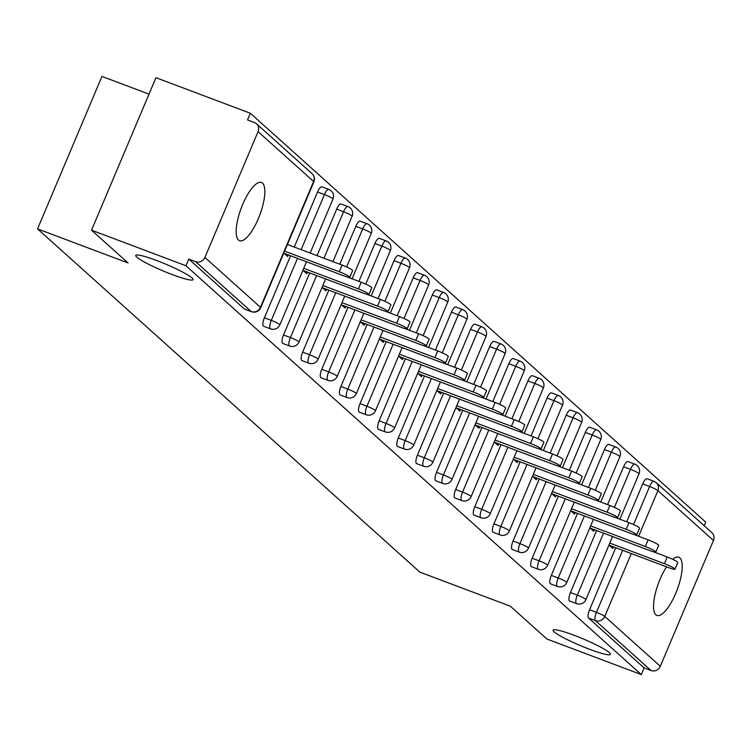 <?xml version="1.0" encoding="UTF-8"?>
<svg xmlns="http://www.w3.org/2000/svg" width="751" height="751" viewBox="0 0 751 751"><rect width="100%" height="100%" fill="white"/><g stroke="black" fill="none" stroke-linecap="round" stroke-linejoin="round"><path stroke-width="1.13" d="M573.942 635.215A31.101 3.624 22.9 0 1 610.432 654.365A31.101 3.624 22.9 0 1 589.638 649.315A31.101 3.624 22.9 0 1 553.14 630.164A31.101 3.624 22.9 0 1 573.942 635.215M156.574 260.494A31.101 3.624 22.9 0 1 193.063 279.635A31.101 3.624 22.9 0 1 172.261 274.584A31.101 3.624 22.9 0 1 135.771 255.434A31.101 3.624 22.9 0 1 156.574 260.494M262.521 183.141A31.101 9.904 110.6 0 0 261.461 182.484A31.101 9.904 110.6 0 0 241.925 206.309A31.101 9.904 110.6 0 0 238.48 240.038A31.101 9.904 110.6 0 0 239.541 240.695A31.101 9.904 110.6 0 0 259.076 216.87A31.101 9.904 110.6 0 0 262.521 183.141M666.531 566.827A31.101 9.904 110.6 0 0 655.858 614.769A31.101 9.904 110.6 0 0 656.909 615.416A31.101 9.904 110.6 0 0 676.444 591.6A31.101 9.904 110.6 0 0 679.89 557.871A31.101 9.904 110.6 0 0 678.838 557.214A31.101 9.904 110.6 0 0 672.765 559.345M148.998 94.128L101.958 76.414L37.55 228.886L419.856 572.131L510.37 606.226L546.916 639.035L641.307 674.586L185.929 265.732L91.528 230.181L155.945 77.7L250.336 113.251L247.52 119.925L254.42 122.516A7.285 6.853 -48.1 0 1 256.476 123.765L312.012 173.631A7.285 6.853 -48.1 0 1 313.608 181.489L258.072 131.622A7.285 6.853 -48.1 0 0 256.476 123.765M704.185 525.738L705.724 522.114L250.336 113.251M244.826 309.13A7.285 2.319 -69.4 0 1 244.535 309.083A7.285 2.319 -69.4 0 1 244.291 308.933L251.191 311.534L195.645 261.667A7.285 6.853 -48.1 0 0 204.929 257.433L258.072 131.622M244.291 308.933L188.745 259.067L185.929 265.732M195.645 261.667L188.745 259.067M626.71 521.804L642.706 483.926A7.285 2.319 -69.4 0 1 647.118 478.753L654.008 481.353A7.285 2.319 110.6 0 1 654.262 481.504A7.285 6.853 131.9 0 1 656.308 482.752L711.854 532.619A7.285 6.853 131.9 0 1 713.45 540.476L660.307 666.287A7.285 6.853 131.9 0 1 651.023 670.521L644.133 667.921L641.307 674.586M37.55 228.886L128.074 262.981L91.528 230.181M283.803 253.049L287.661 256.513L288.337 254.918M644.133 667.921L588.587 618.054A7.285 2.319 -69.4 0 1 589.563 609.737L615.764 547.714M607.578 504.625L623.574 466.756A7.285 2.319 -69.4 0 1 627.986 461.583A7.285 2.319 -69.4 0 1 628.23 461.734M569.99 601.082A7.285 2.319 -69.4 0 1 569.709 601.035A7.285 2.319 -69.4 0 1 569.455 600.875A7.285 2.319 -69.4 0 1 570.431 592.558L596.632 530.535M588.455 487.455L604.452 449.577A7.285 2.319 -69.4 0 1 608.854 444.414A7.285 2.319 -69.4 0 1 609.108 444.564M550.868 583.903A7.285 2.319 -69.4 0 1 550.577 583.856A7.285 2.319 -69.4 0 1 550.333 583.705A7.285 2.319 -69.4 0 1 551.309 575.388L577.51 513.365M569.324 470.286L585.32 432.407A7.285 2.319 -69.4 0 1 589.732 427.235A7.285 2.319 -69.4 0 1 589.976 427.394M531.736 566.733A7.285 2.319 -69.4 0 1 531.455 566.686A7.285 2.319 -69.4 0 1 531.201 566.536A7.285 2.319 -69.4 0 1 532.177 558.209L558.378 496.195M550.192 453.106L566.198 415.237A7.285 2.319 -69.4 0 1 570.6 410.065A7.285 2.319 -69.4 0 1 570.854 410.215M512.614 549.563A7.285 2.319 -69.4 0 1 512.323 549.516A7.285 2.319 -69.4 0 1 512.079 549.356A7.285 2.319 -69.4 0 1 513.055 541.039L539.256 479.016M531.07 435.937L547.066 398.058A7.285 2.319 -69.4 0 1 551.478 392.895A7.285 2.319 -69.4 0 1 551.722 393.045M493.482 532.384A7.285 2.319 -69.4 0 1 493.191 532.337A7.285 2.319 -69.4 0 1 492.947 532.187A7.285 2.319 -69.4 0 1 493.923 523.869L520.124 461.846M511.938 418.758L527.944 380.888A7.285 2.319 -69.4 0 1 532.346 375.716A7.285 2.319 -69.4 0 1 532.6 375.866M474.35 515.214A7.285 2.319 -69.4 0 1 474.069 515.167A7.285 2.319 -69.4 0 1 473.825 515.017A7.285 2.319 -69.4 0 1 474.801 506.69L501.001 444.667M492.816 401.588L508.812 363.709A7.285 2.319 -69.4 0 1 513.224 358.546A7.285 2.319 -69.4 0 1 513.468 358.696M455.228 498.044A7.285 2.319 -69.4 0 1 454.937 497.988A7.285 2.319 -69.4 0 1 454.693 497.838A7.285 2.319 -69.4 0 1 455.669 489.521L481.87 427.497M473.684 384.418L489.69 346.54A7.285 2.319 -69.4 0 1 494.092 341.367A7.285 2.319 -69.4 0 1 494.346 341.527M436.096 480.865A7.285 2.319 -69.4 0 1 435.815 480.818A7.285 2.319 -69.4 0 1 435.561 480.668A7.285 2.319 -69.4 0 1 436.547 472.351L462.738 410.328M454.562 367.239L470.558 329.37A7.285 2.319 -69.4 0 1 474.97 324.197A7.285 2.319 -69.4 0 1 475.214 324.348M416.974 463.696A7.285 2.319 -69.4 0 1 416.683 463.649A7.285 2.319 -69.4 0 1 416.439 463.489A7.285 2.319 -69.4 0 1 417.415 455.172L443.616 393.149M435.43 350.069L451.426 312.191A7.285 2.319 -69.4 0 1 455.838 307.028A7.285 2.319 -69.4 0 1 456.082 307.178M397.842 446.516A7.285 2.319 -69.4 0 1 397.561 446.469A7.285 2.319 -69.4 0 1 397.307 446.319A7.285 2.319 -69.4 0 1 398.283 438.002L424.484 375.979M416.307 332.9L432.304 295.021A7.285 2.319 -69.4 0 1 436.706 289.848A7.285 2.319 -69.4 0 1 436.96 290.008M378.72 429.347A7.285 2.319 -69.4 0 1 378.429 429.3A7.285 2.319 -69.4 0 1 378.185 429.15A7.285 2.319 -69.4 0 1 379.161 420.823L405.362 358.809M397.176 315.72L413.172 277.851A7.285 2.319 -69.4 0 1 417.584 272.679A7.285 2.319 -69.4 0 1 417.828 272.829M359.588 412.177A7.285 2.319 -69.4 0 1 359.307 412.13A7.285 2.319 -69.4 0 1 359.053 411.97A7.285 2.319 -69.4 0 1 360.029 403.653L386.23 341.63M378.053 298.551L394.05 260.672A7.285 2.319 -69.4 0 1 398.452 255.509A7.285 2.319 -69.4 0 1 398.706 255.659M340.466 394.998A7.285 2.319 -69.4 0 1 340.175 394.951A7.285 2.319 -69.4 0 1 339.931 394.801A7.285 2.319 -69.4 0 1 340.907 386.483L367.108 324.46M358.922 281.372L374.918 243.502A7.285 2.319 -69.4 0 1 379.33 238.33A7.285 2.319 -69.4 0 1 379.574 238.48M321.334 377.828A7.285 2.319 -69.4 0 1 321.053 377.781A7.285 2.319 -69.4 0 1 320.799 377.631A7.285 2.319 -69.4 0 1 321.775 369.304L347.976 307.281M339.79 264.202L355.796 226.323A7.285 2.319 -69.4 0 1 360.198 221.16A7.285 2.319 -69.4 0 1 360.452 221.31M302.212 360.658A7.285 2.319 -69.4 0 1 301.921 360.602A7.285 2.319 -69.4 0 1 301.677 360.452A7.285 2.319 -69.4 0 1 302.653 352.135L328.854 290.111M317.035 255.631L336.664 209.154A7.285 2.319 -69.4 0 1 341.076 203.981A7.285 2.319 -69.4 0 1 341.32 204.141M283.08 343.479A7.285 2.319 -69.4 0 1 282.789 343.432A7.285 2.319 -69.4 0 1 282.545 343.282A7.285 2.319 -69.4 0 1 283.521 334.965L309.722 272.942M294.27 247.06L317.542 191.984A7.285 2.319 -69.4 0 1 321.944 186.811A7.285 2.319 -69.4 0 1 322.198 186.961M263.948 326.31A7.285 2.319 -69.4 0 1 263.667 326.263A7.285 2.319 -69.4 0 1 263.413 326.103A7.285 2.319 -69.4 0 1 264.399 317.786L290.59 255.762M302.925 270.219L306.784 273.683L307.459 272.087M322.057 287.398L325.915 290.862L326.591 289.257M341.189 304.568L345.038 308.032L345.713 306.436M360.311 321.747L364.169 325.202L364.845 323.606M379.443 338.917L383.292 342.381L383.968 340.776M398.565 356.087L402.423 359.551L403.099 357.955M417.697 373.266L421.546 376.72L422.222 375.125M436.819 390.436L440.677 393.899L441.353 392.304M455.951 407.605L459.809 411.069L460.485 409.473M475.073 424.784L478.931 428.248L479.607 426.643M494.205 441.954L498.063 445.418L498.739 443.822M513.337 459.133L517.186 462.588L517.861 460.992M532.459 476.303L536.317 479.767L536.993 478.162M551.591 493.473L555.44 496.937L556.115 495.341M570.713 510.652L574.571 514.106L575.247 512.511M589.845 527.822L593.694 531.286L594.37 529.69M608.967 544.991L612.825 548.455L613.501 546.859M284.103 253.322L343.798 275.805A8.993 1.051 -157.1 0 0 349.816 277.269A8.993 1.051 -157.1 0 0 339.264 271.731L284.61 251.144M339.264 271.731L342.08 265.065A8.993 1.051 22.9 0 1 352.632 270.595L349.816 277.269M342.08 265.065L287.426 244.479M303.226 270.491L362.93 292.974A8.993 1.051 -157.1 0 0 368.938 294.439A8.993 1.051 -157.1 0 0 358.396 288.91L303.733 268.323M358.396 288.91L361.212 282.235A8.993 1.051 22.9 0 1 371.754 287.774L368.938 294.439M361.212 282.235L347.122 276.931M322.357 287.671L382.052 310.154A8.993 1.051 -157.1 0 0 388.07 311.609A8.993 1.051 -157.1 0 0 377.518 306.079L322.864 285.493M377.518 306.079L380.335 299.414A8.993 1.051 22.9 0 1 390.886 304.944L388.07 311.609M380.335 299.414L366.253 294.101M341.489 304.84L401.184 327.323A8.993 1.051 -157.1 0 0 407.192 328.788A8.993 1.051 -157.1 0 0 396.65 323.249L341.987 302.662M396.65 323.249L399.466 316.584A8.993 1.051 22.9 0 1 410.018 322.113L407.192 328.788M399.466 316.584L385.376 311.28M360.611 322.01L420.316 344.502A8.993 1.051 -157.1 0 0 426.324 345.958A8.993 1.051 -157.1 0 0 415.772 340.428L361.118 319.842M415.772 340.428L418.589 333.754A8.993 1.051 22.9 0 1 429.14 339.292L426.324 345.958M418.589 333.754L404.507 328.45M379.743 339.189L439.438 361.672A8.993 1.051 -157.1 0 0 445.456 363.137A8.993 1.051 -157.1 0 0 434.904 357.598L380.241 337.011M434.904 357.598L437.72 350.933A8.993 1.051 22.9 0 1 448.272 356.462L445.456 363.137M437.72 350.933L423.639 345.629M398.865 356.359L458.57 378.842A8.993 1.051 -157.1 0 0 464.578 380.306A8.993 1.051 -157.1 0 0 454.026 374.768L399.372 354.181M454.026 374.768L456.843 368.103A8.993 1.051 22.9 0 1 467.394 373.641L464.578 380.306M456.843 368.103L442.761 362.799M417.997 373.529L477.692 396.021A8.993 1.051 -157.1 0 0 483.71 397.476A8.993 1.051 -157.1 0 0 473.158 391.947L418.495 371.36M473.158 391.947L475.974 385.272A8.993 1.051 22.9 0 1 486.526 390.811L483.71 397.476M475.974 385.272L461.893 379.968M437.12 390.708L496.824 413.191A8.993 1.051 -157.1 0 0 502.832 414.655A8.993 1.051 -157.1 0 0 492.28 409.117L437.626 388.53M492.28 409.117L495.106 402.452A8.993 1.051 22.9 0 1 505.648 407.981L502.832 414.655M495.106 402.452L481.015 397.148M456.251 407.877L515.946 430.361A8.993 1.051 -157.1 0 0 521.964 431.825A8.993 1.051 -157.1 0 0 511.412 426.296L456.758 405.709M511.412 426.296L514.228 419.621A8.993 1.051 22.9 0 1 524.78 425.16L521.964 431.825M514.228 419.621L500.147 414.317M475.374 425.057L535.078 447.54A8.993 1.051 -157.1 0 0 541.086 448.995A8.993 1.051 -157.1 0 0 530.544 443.465L475.881 422.879M530.544 443.465L533.36 436.8A8.993 1.051 22.9 0 1 543.902 442.33L541.086 448.995M533.36 436.8L519.27 431.487M494.505 442.226L554.2 464.709A8.993 1.051 -157.1 0 0 560.218 466.174A8.993 1.051 -157.1 0 0 549.666 460.635L495.012 440.048M549.666 460.635L552.483 453.97A8.993 1.051 22.9 0 1 563.034 459.499L560.218 466.174M552.483 453.97L538.401 448.666M513.628 459.396L573.332 481.889A8.993 1.051 -157.1 0 0 579.34 483.344A8.993 1.051 -157.1 0 0 568.798 477.814L514.135 457.228M568.798 477.814L571.614 471.14A8.993 1.051 22.9 0 1 582.156 476.678L579.34 483.344M571.614 471.14L557.524 465.836M532.759 476.575L592.455 499.058A8.993 1.051 -157.1 0 0 598.472 500.523A8.993 1.051 -157.1 0 0 587.92 494.984L533.266 474.397M587.92 494.984L590.737 488.319A8.993 1.051 22.9 0 1 601.288 493.848L598.472 500.523M590.737 488.319L576.655 483.015M551.891 493.745L611.586 516.228A8.993 1.051 -157.1 0 0 617.594 517.692A8.993 1.051 -157.1 0 0 607.052 512.154L552.389 491.567M607.052 512.154L609.868 505.489A8.993 1.051 22.9 0 1 620.42 511.027L617.594 517.692M609.868 505.489L595.778 500.185M571.013 510.915L630.718 533.407A8.993 1.051 -157.1 0 0 636.726 534.862A8.993 1.051 -157.1 0 0 626.174 529.333L571.52 508.746M626.174 529.333L628.991 522.658A8.993 1.051 22.9 0 1 639.542 528.197L636.726 534.862M628.991 522.658L614.909 517.355M590.145 528.094L649.84 550.577A8.993 1.051 -157.1 0 0 655.858 552.041A8.993 1.051 -157.1 0 0 645.306 546.503L590.643 525.916M645.306 546.503L648.122 539.838A8.993 1.051 22.9 0 1 658.674 545.367L655.858 552.041M648.122 539.838L634.041 534.534M609.268 545.264L668.972 567.747A8.993 1.051 -157.1 0 0 674.98 569.211A8.993 1.051 -157.1 0 0 664.428 563.682L609.774 543.095M664.428 563.682L667.245 557.007A8.993 1.051 22.9 0 1 677.796 562.546L674.98 569.211M667.245 557.007L653.163 551.703M204.929 257.433L260.466 307.3L313.608 181.489A7.285 0.854 22.9 0 1 313.862 181.892A7.285 7.285 0 0 0 312.012 173.631M244.535 309.083L251.435 311.684A7.285 2.319 110.6 0 1 251.191 311.534A7.285 6.853 -48.1 0 0 260.466 307.3A7.285 0.854 22.9 0 1 260.719 307.703L313.862 181.892M713.45 540.476L657.904 490.61L638.622 536.261M631.309 553.571L604.762 616.421L660.307 666.287M651.023 670.521L595.477 620.645L588.587 618.054M589.563 609.737L596.463 612.328A7.285 0.854 -157.1 0 1 604.762 616.421A7.285 6.853 131.9 0 1 595.477 620.645A7.285 2.319 -69.4 0 1 596.463 612.328L622.654 550.305M633.534 524.555L649.606 486.526A7.285 2.319 110.6 0 1 654.008 481.353A7.285 7.285 0 0 1 656.308 482.752A7.285 6.853 131.9 0 1 657.904 490.61A7.285 0.854 -157.1 0 0 649.606 486.526L642.706 483.926M264.399 317.786L271.289 320.386L297.49 258.363M301.17 249.651L324.432 194.575L317.542 191.984M260.719 307.703A7.285 7.285 0 0 1 251.435 311.684A7.285 2.319 110.6 0 0 251.801 311.731M329.088 189.562A7.285 2.319 110.6 0 0 328.844 189.412A7.285 2.319 110.6 0 0 324.432 194.575A7.285 0.854 -157.1 0 1 332.74 198.668A7.285 0.854 22.9 0 1 332.984 199.062A7.285 7.285 0 0 0 328.844 189.412L321.944 186.811M263.667 326.263L270.567 328.854A7.285 7.285 0 0 0 279.841 324.873A7.285 0.854 22.9 0 0 279.597 324.47A7.285 0.854 -157.1 0 0 271.289 320.386A7.285 2.319 -69.4 0 0 270.313 328.703A7.285 2.319 110.6 0 0 270.567 328.854A7.285 2.319 110.6 0 0 270.923 328.9M283.521 334.965L290.421 337.556L316.622 275.533M323.934 258.231L343.564 211.754L336.664 209.154M302.653 352.135L309.543 354.735L335.744 292.712M346.624 266.952L362.686 228.924L355.796 226.323M321.775 369.304L328.675 371.905L354.876 309.881M365.756 284.122L381.818 246.103L374.918 243.502M340.907 386.483L347.797 389.074L373.998 327.051M384.878 301.301L400.94 263.272L394.05 260.672M360.029 403.653L366.929 406.253L393.13 344.23M404.01 318.471L420.072 280.442L413.172 277.851M379.161 420.823L386.061 423.423L412.252 361.4M423.132 335.65L439.204 297.621L432.304 295.021M398.283 438.002L405.183 440.602L431.384 378.579M442.264 352.82L458.326 314.791L451.426 312.191M417.415 455.172L424.315 457.772L450.516 395.749M461.396 369.99L477.458 331.961L470.558 329.37M436.547 472.351L443.437 474.942L469.638 412.919M480.518 387.169L496.58 349.14L489.69 346.54M455.669 489.521L462.569 492.121L488.77 430.098M499.65 404.338L515.712 366.31L508.812 363.709M474.801 506.69L481.691 509.291L507.892 447.267M518.772 421.508L534.834 383.489L527.944 380.888M493.923 523.869L500.823 526.46L527.024 464.437M537.904 438.687L553.966 400.659L547.066 398.058M513.055 541.039L519.945 543.64L546.146 481.616M557.026 455.857L573.088 417.828L566.198 415.237M532.177 558.209L539.077 560.809L565.278 498.786M576.158 473.036L592.22 435.007L585.32 432.407M551.309 575.388L558.209 577.988L584.4 515.965M595.28 490.206L611.352 452.177L604.452 449.577M570.431 592.558L577.331 595.158L603.532 533.135M614.412 507.376L630.474 469.347L623.574 466.756M348.22 206.732A7.285 2.319 110.6 0 0 347.966 206.581A7.285 2.319 110.6 0 0 343.564 211.754A7.285 0.854 -157.1 0 1 351.872 215.837A7.285 0.854 22.9 0 1 352.116 216.241A7.285 7.285 0 0 0 347.966 206.581L341.076 203.981M282.789 343.432L289.689 346.033A7.285 7.285 0 0 0 298.973 342.043A7.285 0.854 22.9 0 0 298.729 341.649A7.285 0.854 -157.1 0 0 290.421 337.556A7.285 2.319 -69.4 0 0 289.445 345.873A7.285 2.319 110.6 0 0 289.689 346.033A7.285 2.319 110.6 0 0 290.055 346.07M367.342 223.911A7.285 2.319 110.6 0 0 367.098 223.751A7.285 2.319 110.6 0 0 362.686 228.924A7.285 0.854 -157.1 0 1 370.994 233.007A7.285 0.854 22.9 0 1 371.247 233.411A7.285 7.285 0 0 0 367.098 223.751L360.198 221.16M301.921 360.602L308.821 363.202A7.285 7.285 0 0 0 318.105 359.222A7.285 0.854 22.9 0 0 317.851 358.818A7.285 0.854 -157.1 0 0 309.543 354.735A7.285 2.319 -69.4 0 0 308.567 363.052A7.285 2.319 110.6 0 0 308.821 363.202A7.285 2.319 110.6 0 0 309.177 363.249M386.474 241.08A7.285 2.319 110.6 0 0 386.23 240.93A7.285 2.319 110.6 0 0 381.818 246.103A7.285 0.854 -157.1 0 1 390.126 250.186A7.285 0.854 22.9 0 1 390.37 250.59A7.285 7.285 0 0 0 386.23 240.93L379.33 238.33M321.053 377.781L327.943 380.372A7.285 7.285 0 0 0 337.227 376.392A7.285 0.854 22.9 0 0 336.983 375.988A7.285 0.854 -157.1 0 0 328.675 371.905A7.285 2.319 -69.4 0 0 327.699 380.222A7.285 2.319 110.6 0 0 327.943 380.372A7.285 2.319 110.6 0 0 328.309 380.419M405.596 258.25A7.285 2.319 110.6 0 0 405.352 258.1A7.285 2.319 110.6 0 0 400.94 263.272A7.285 0.854 -157.1 0 1 409.248 267.356A7.285 0.854 22.9 0 1 409.502 267.76A7.285 7.285 0 0 0 405.352 258.1L398.452 255.509M340.175 394.951L347.075 397.551A7.285 7.285 0 0 0 356.359 393.562A7.285 0.854 22.9 0 0 356.105 393.167A7.285 0.854 -157.1 0 0 347.797 389.074A7.285 2.319 -69.4 0 0 346.821 397.401A7.285 2.319 110.6 0 0 347.075 397.551A7.285 2.319 110.6 0 0 347.441 397.598M424.728 275.429A7.285 2.319 110.6 0 0 424.484 275.279A7.285 2.319 110.6 0 0 420.072 280.442A7.285 0.854 -157.1 0 1 428.38 284.535A7.285 0.854 22.9 0 1 428.624 284.929A7.285 7.285 0 0 0 424.484 275.279L417.584 272.679M359.307 412.13L366.197 414.721A7.285 7.285 0 0 0 375.481 410.741A7.285 0.854 22.9 0 0 375.237 410.337A7.285 0.854 -157.1 0 0 366.929 406.253A7.285 2.319 -69.4 0 0 365.953 414.571A7.285 2.319 110.6 0 0 366.197 414.721A7.285 2.319 110.6 0 0 366.563 414.768M443.86 292.599A7.285 2.319 110.6 0 0 443.606 292.449A7.285 2.319 110.6 0 0 439.204 297.621A7.285 0.854 -157.1 0 1 447.502 301.705A7.285 0.854 22.9 0 1 447.756 302.109A7.285 7.285 0 0 0 443.606 292.449L436.706 289.848M378.429 429.3L385.329 431.9A7.285 7.285 0 0 0 394.613 427.91A7.285 0.854 22.9 0 0 394.359 427.507A7.285 0.854 -157.1 0 0 386.061 423.423A7.285 2.319 -69.4 0 0 385.075 431.741A7.285 2.319 110.6 0 0 385.329 431.9A7.285 2.319 110.6 0 0 385.695 431.938M462.982 309.778A7.285 2.319 110.6 0 0 462.738 309.619A7.285 2.319 110.6 0 0 458.326 314.791A7.285 0.854 -157.1 0 1 466.634 318.875A7.285 0.854 22.9 0 1 466.878 319.278A7.285 7.285 0 0 0 462.738 309.619L455.838 307.028M397.561 446.469L404.451 449.07A7.285 7.285 0 0 0 413.735 445.09A7.285 0.854 22.9 0 0 413.491 444.686A7.285 0.854 -157.1 0 0 405.183 440.602A7.285 2.319 -69.4 0 0 404.207 448.92A7.285 2.319 110.6 0 0 404.451 449.07A7.285 2.319 110.6 0 0 404.817 449.117M482.114 326.948A7.285 2.319 110.6 0 0 481.86 326.798A7.285 2.319 110.6 0 0 477.458 331.961A7.285 0.854 -157.1 0 1 485.756 336.054A7.285 0.854 22.9 0 1 486.01 336.448A7.285 7.285 0 0 0 481.86 326.798L474.97 324.197M416.683 463.649L423.583 466.24A7.285 7.285 0 0 0 432.867 462.259A7.285 0.854 22.9 0 0 432.614 461.856A7.285 0.854 -157.1 0 0 424.315 457.772A7.285 2.319 -69.4 0 0 423.339 466.089A7.285 2.319 110.6 0 0 423.583 466.24A7.285 2.319 110.6 0 0 423.949 466.287M501.236 344.118A7.285 2.319 110.6 0 0 500.992 343.967A7.285 2.319 110.6 0 0 496.58 349.14A7.285 0.854 -157.1 0 1 504.888 353.223A7.285 0.854 22.9 0 1 505.132 353.627A7.285 7.285 0 0 0 500.992 343.967L494.092 341.367M435.815 480.818L442.705 483.419A7.285 7.285 0 0 0 451.989 479.429A7.285 0.854 22.9 0 0 451.745 479.035A7.285 0.854 -157.1 0 0 443.437 474.942A7.285 2.319 -69.4 0 0 442.461 483.259A7.285 2.319 110.6 0 0 442.705 483.419A7.285 2.319 110.6 0 0 443.071 483.456M520.368 361.297A7.285 2.319 110.6 0 0 520.114 361.137A7.285 2.319 110.6 0 0 515.712 366.31A7.285 0.854 -157.1 0 1 524.01 370.393A7.285 0.854 22.9 0 1 524.264 370.797A7.285 7.285 0 0 0 520.114 361.137L513.224 358.546M454.937 497.988L461.837 500.588A7.285 7.285 0 0 0 471.121 496.608A7.285 0.854 22.9 0 0 470.868 496.204A7.285 0.854 -157.1 0 0 462.569 492.121A7.285 2.319 -69.4 0 0 461.593 500.438A7.285 2.319 110.6 0 0 461.837 500.588A7.285 2.319 110.6 0 0 462.203 500.635M539.49 378.466A7.285 2.319 110.6 0 0 539.246 378.316A7.285 2.319 110.6 0 0 534.834 383.489A7.285 0.854 -157.1 0 1 543.142 387.572A7.285 0.854 22.9 0 1 543.386 387.976A7.285 7.285 0 0 0 539.246 378.316L532.346 375.716M474.069 515.167L480.969 517.758A7.285 7.285 0 0 0 490.243 513.778A7.285 0.854 22.9 0 0 489.999 513.374A7.285 0.854 -157.1 0 0 481.691 509.291A7.285 2.319 -69.4 0 0 480.715 517.608A7.285 2.319 110.6 0 0 480.969 517.758A7.285 2.319 110.6 0 0 481.325 517.805M558.622 395.636A7.285 2.319 110.6 0 0 558.368 395.486A7.285 2.319 110.6 0 0 553.966 400.659A7.285 0.854 -157.1 0 1 562.274 404.742A7.285 0.854 22.9 0 1 562.518 405.146A7.285 7.285 0 0 0 558.368 395.486L551.478 392.895M493.191 532.337L500.091 534.937A7.285 7.285 0 0 0 509.375 530.948A7.285 0.854 22.9 0 0 509.131 530.553A7.285 0.854 -157.1 0 0 500.823 526.46A7.285 2.319 -69.4 0 0 499.847 534.787A7.285 2.319 110.6 0 0 500.091 534.937A7.285 2.319 110.6 0 0 500.457 534.984M577.744 412.815A7.285 2.319 110.6 0 0 577.5 412.665A7.285 2.319 110.6 0 0 573.088 417.828A7.285 0.854 -157.1 0 1 581.396 421.921A7.285 0.854 22.9 0 1 581.649 422.315A7.285 7.285 0 0 0 577.5 412.665L570.6 410.065M512.323 549.516L519.223 552.107A7.285 7.285 0 0 0 528.507 548.127A7.285 0.854 22.9 0 0 528.253 547.723A7.285 0.854 -157.1 0 0 519.945 543.64A7.285 2.319 -69.4 0 0 518.969 551.957A7.285 2.319 110.6 0 0 519.223 552.107A7.285 2.319 110.6 0 0 519.579 552.154M596.876 429.985A7.285 2.319 110.6 0 0 596.632 429.835A7.285 2.319 110.6 0 0 592.22 435.007A7.285 0.854 -157.1 0 1 600.528 439.091A7.285 0.854 22.9 0 1 600.772 439.495A7.285 7.285 0 0 0 596.632 429.835L589.732 427.235M531.455 566.686L538.345 569.286A7.285 7.285 0 0 0 547.629 565.296A7.285 0.854 22.9 0 0 547.385 564.893A7.285 0.854 -157.1 0 0 539.077 560.809A7.285 2.319 -69.4 0 0 538.101 569.127A7.285 2.319 110.6 0 0 538.345 569.286A7.285 2.319 110.6 0 0 538.711 569.324M615.998 447.164A7.285 2.319 110.6 0 0 615.754 447.005A7.285 2.319 110.6 0 0 611.352 452.177A7.285 0.854 -157.1 0 1 619.65 456.261A7.285 0.854 22.9 0 1 619.904 456.664A7.285 7.285 0 0 0 615.754 447.005L608.854 444.414M550.577 583.856L557.477 586.456A7.285 7.285 0 0 0 566.761 582.476A7.285 0.854 22.9 0 0 566.507 582.072A7.285 0.854 -157.1 0 0 558.209 577.988A7.285 2.319 -69.4 0 0 557.223 586.306A7.285 2.319 110.6 0 0 557.477 586.456A7.285 2.319 110.6 0 0 557.843 586.503M635.13 464.334A7.285 2.319 110.6 0 0 634.886 464.184A7.285 2.319 110.6 0 0 630.474 469.347A7.285 0.854 -157.1 0 1 638.782 473.44A7.285 0.854 22.9 0 1 639.026 473.834A7.285 7.285 0 0 0 634.886 464.184L627.986 461.583M569.709 601.035L576.599 603.626A7.285 7.285 0 0 0 585.883 599.645A7.285 0.854 22.9 0 0 585.639 599.242A7.285 0.854 -157.1 0 0 577.331 595.158A7.285 2.319 -69.4 0 0 576.355 603.475A7.285 2.319 110.6 0 0 576.599 603.626A7.285 2.319 110.6 0 0 576.965 603.673M279.841 324.873L306.502 261.761M310.182 253.049L332.984 199.062M298.973 342.043L325.634 278.931M332.946 261.62L352.116 216.241M318.105 359.222L344.765 296.101M352.069 278.799L371.247 233.411M337.227 376.392L363.888 313.28M371.201 295.969L390.37 250.59M356.359 393.562L383.019 330.449M390.323 313.139L409.502 267.76M375.481 410.741L402.142 347.629M409.455 330.318L428.624 284.929M394.613 427.91L421.273 364.798M428.586 347.488L447.756 302.109M413.735 445.09L440.396 381.968M447.709 364.657L466.878 319.278M432.867 462.259L459.528 399.147M466.84 381.837L486.01 336.448M451.989 479.429L478.65 416.317M485.963 399.006L505.132 353.627M471.121 496.608L497.782 433.487M505.094 416.185L524.264 370.797M490.243 513.778L516.904 450.666M524.217 433.355L543.386 387.976M509.375 530.948L536.036 467.835M543.348 450.525L562.518 405.146M528.507 548.127L555.167 485.015M562.471 467.704L581.649 422.315M547.629 565.296L574.29 502.184M581.603 484.874L600.772 439.495M566.761 582.476L593.421 519.354M600.734 502.043L619.904 456.664M585.883 599.645L612.544 536.533M619.857 519.223L639.026 473.834"/></g></svg>
